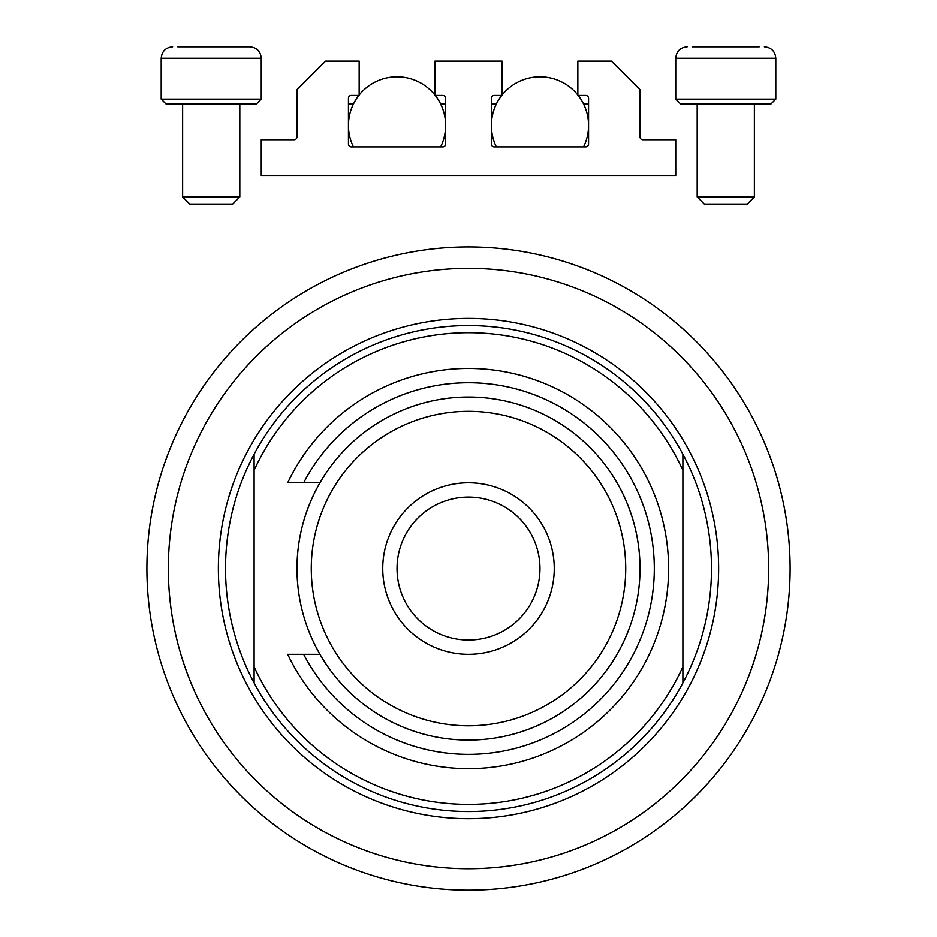 <?xml version="1.0" encoding="UTF-8"?>
<svg xmlns="http://www.w3.org/2000/svg" width="937" height="937" viewBox="0 0 937 937"><rect width="100%" height="100%" fill="white"/><g stroke="black" fill="none" stroke-linecap="round" stroke-linejoin="round"><path stroke-width="1.41" d="M261.247 139.754L261.247 175.488L675.753 175.488L675.753 139.754L642.876 139.754A2.858 2.858 0 0 1 640.018 136.896L640.018 89.729L611.428 61.139L577.848 61.139L577.848 95.445L585.707 95.445A2.858 2.858 0 0 1 588.565 98.303L588.565 144.04A2.858 2.858 0 0 1 585.707 146.898L494.232 146.898A2.858 2.858 0 0 1 491.375 144.04L491.375 98.303A2.858 2.858 0 0 1 494.232 95.445L502.091 95.445L502.091 61.139L434.909 61.139L434.909 95.445L442.768 95.445A2.858 2.858 0 0 1 445.625 98.303L445.625 144.04A2.858 2.858 0 0 1 442.768 146.898L351.293 146.898A2.858 2.858 0 0 1 348.435 144.04L348.435 98.303A2.858 2.858 0 0 1 351.293 95.445L359.152 95.445L359.152 61.139L325.572 61.139L296.982 89.729L296.982 136.896A2.858 2.858 0 0 1 294.124 139.754L261.247 139.754M261.247 99.158L256.387 104.019L166.06 104.019L161.199 99.158L261.247 99.158L261.247 58.281C260.568 51.336 256.761 47.529 249.816 46.85L177.796 46.85M759.204 46.85L692.361 46.85M754.367 196.934L747.222 204.079L704.343 204.079L697.187 196.934L754.367 196.934L754.367 104.019M775.801 99.158L770.94 104.019L680.613 104.019L675.753 99.158L775.801 99.158L775.801 58.281L675.753 58.281C676.432 51.336 680.239 47.529 687.184 46.85C680.239 47.529 676.432 51.336 675.753 58.281L675.753 99.158M738.286 46.85L713.268 46.85M239.813 196.934L232.657 204.079L189.778 204.079L182.633 196.934L239.813 196.934L239.813 104.019M198.714 46.85L186.205 46.85M768.656 568.548A300.156 300.156 0 0 0 468.5 268.392A300.156 300.156 0 0 0 168.344 568.548A300.156 300.156 0 0 0 468.5 868.704A300.156 300.156 0 0 0 768.656 568.548M146.898 568.548A321.602 321.602 0 0 1 468.5 246.958A321.602 321.602 0 0 1 790.102 568.548A321.602 321.602 0 0 1 468.5 890.15A321.602 321.602 0 0 1 146.898 568.548M711.488 568.548A242.988 242.988 0 0 0 682.897 454.211L682.897 470.304A235.843 235.843 0 0 0 254.103 470.304L254.103 666.804A235.843 235.843 0 0 0 682.897 666.804L682.897 682.897A242.988 242.988 0 0 0 711.488 568.548M254.103 454.211A242.988 242.988 0 0 0 468.5 811.536A242.988 242.988 0 0 0 682.897 682.897L682.897 454.211A242.988 242.988 0 0 0 254.103 454.211L254.103 470.304L254.103 454.211M254.103 666.804L254.103 682.897L254.103 666.804M625.729 568.548A157.229 157.229 0 0 0 468.5 411.331A157.229 157.229 0 0 0 311.271 568.548A157.229 157.229 0 0 0 468.5 725.777A157.229 157.229 0 0 0 625.729 568.548M296.982 568.548A171.518 171.518 0 0 1 468.5 397.03A171.518 171.518 0 0 1 640.018 568.548A171.518 171.518 0 0 1 468.5 740.066A171.518 171.518 0 0 1 296.982 568.548M539.97 568.548A71.47 71.47 0 0 0 468.5 497.09A71.47 71.47 0 0 0 397.03 568.548A71.47 71.47 0 0 0 468.5 640.018A71.47 71.47 0 0 0 539.97 568.548M382.741 568.548A85.759 85.759 0 0 1 468.5 482.789A85.759 85.759 0 0 1 554.259 568.548A85.759 85.759 0 0 1 468.5 654.307A85.759 85.759 0 0 1 382.741 568.548M303.658 654.307A185.807 185.807 0 0 0 585.848 712.624A185.807 185.807 0 0 0 585.848 424.484A185.807 185.807 0 0 0 303.658 482.789L287.706 482.789A200.108 200.108 0 0 1 592.957 411.858A200.108 200.108 0 0 1 592.957 725.25A200.108 200.108 0 0 1 287.706 654.307L319.962 654.307M319.962 482.789L303.658 482.789M353.425 146.898A48.595 48.595 0 0 1 358.812 95.445M359.152 95.012A48.595 48.595 0 0 1 434.909 95.012M435.248 95.445A48.595 48.595 0 0 1 440.648 146.898M440.648 104.019L445.625 104.019M348.435 104.019L353.425 104.019M496.352 146.898A48.595 48.595 0 0 1 501.752 95.445M502.091 95.012A48.595 48.595 0 0 1 577.848 95.012M578.188 95.445A48.595 48.595 0 0 1 583.575 146.898M583.575 104.019L588.565 104.019M491.375 104.019L496.352 104.019M249.816 46.85C256.761 47.529 260.568 51.336 261.247 58.281L161.199 58.281C161.878 51.336 165.685 47.529 172.631 46.85C165.685 47.529 161.878 51.336 161.199 58.281L161.199 99.158M718.632 568.548A250.132 250.132 0 0 1 468.5 818.68A250.132 250.132 0 0 1 218.368 568.548A250.132 250.132 0 0 1 468.5 318.416A250.132 250.132 0 0 1 718.632 568.548M775.801 58.281C775.133 51.336 771.315 47.529 764.369 46.85C771.315 47.529 775.133 51.336 775.801 58.281M697.187 196.934L697.187 104.019M182.633 196.934L182.633 104.019"/></g></svg>

